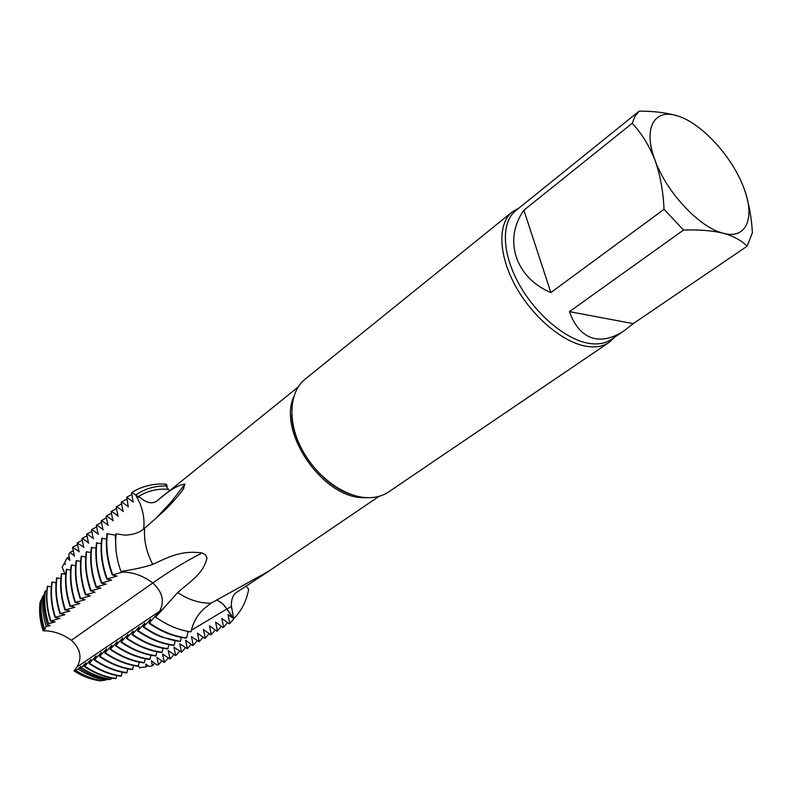 <?xml version="1.0" encoding="UTF-8"?>
<svg xmlns="http://www.w3.org/2000/svg" width="792" height="792" viewBox="0 0 792 792"><rect width="100%" height="100%" fill="white"/><g stroke="black" fill="none" stroke-linecap="round" stroke-linejoin="round"><path stroke-width="1.19" d="M131.967 492.406C141.837 486.229 152.985 483.457 165.419 484.08L166.34 485.912C154.668 485.793 144.441 488.852 135.68 495.079L131.967 492.396L131.551 492.782L133.185 502.128L126.77 497.198L131.967 494.307M167.944 489.09L166.34 485.912C154.767 485.753 144.55 488.812 135.68 495.079C142.352 506.306 145.015 517.602 143.649 528.957C145.015 517.602 142.352 506.306 135.68 495.079L138.828 497.079M162.984 648.232L162.103 652.202C149.985 650.707 138.224 645.985 126.809 638.035L133.254 630.957L132.373 634.303L139.253 626.848L137.986 630.531L144.896 623.037L143.669 626.719L150.599 619.196L149.401 622.858L159.558 611.305C164.845 601.494 162.588 592.05 152.806 582.971C143.174 575.734 133.006 572.121 122.324 572.121L112.236 575.022C107.049 560.835 105.296 547.084 106.999 533.778L115.295 535.095L115.979 549.915M215.236 629.947L211.276 634.541L209.474 625.838L216.909 631.204L217.394 630.907L215.602 622.156L223.087 627.531L223.582 627.244L221.78 618.443L229.314 623.829L229.819 623.542L228.027 614.681L232.729 617.948L224.512 605.672L220.79 602.286L216.612 599.891L222.344 603.534L226.987 608.949L231.432 606.365L233.719 618.691C241.52 610.929 246.51 601.088 248.708 589.169L245.807 586.021M169.448 490.733L168.369 489.11L160.608 489.228C152.589 489.892 145.292 492.268 138.709 496.346L138.422 497.346M115.998 550.074L115.295 535.095L116.018 535.253M138.709 496.346C145.817 502.791 151.846 504.365 156.796 501.079C168.716 490.575 178.091 484.912 184.942 484.1L183.091 489.406C169.518 507.533 157.846 516.473 144.619 528.175C139.986 532.471 133.462 534.788 125.047 535.154L116.186 533.838C114.682 545.886 116.276 558.419 120.968 571.448L122.493 571.903M122.552 571.972L122.324 572.121C133.006 572.121 143.174 575.734 152.806 582.971C169.627 571.101 186.061 561.092 202.089 552.955L205.603 554.905L206.979 558.014C203.435 574.012 189.704 581.803 177.725 592.545L155.618 617.166C167.805 625.601 179.596 630.481 191.001 631.808C192.981 622.74 197.228 615.117 203.732 608.949L211.058 603.158L269.428 570.814L235.422 593.109C232.452 596.089 231.125 600.504 231.432 606.365M43.085 630.808L44.025 629.501C40.857 619.483 39.897 609.662 41.125 600.049L40.055 602.346C38.917 611.612 39.937 621.106 43.085 630.808C53.104 630.709 62.538 633.867 71.379 640.283C80.408 648.618 82.309 657.469 77.091 666.864L159.558 611.305L155.618 617.166M191.298 630.313L226.987 608.949L233.719 618.691M120.968 571.448C133.907 569.537 144.49 567.191 152.737 564.409C168.181 557.41 180.695 550.044 202.089 552.955M633.214 323.631L624.591 330.422C614.176 337.422 604.484 340.184 595.525 338.709C583.862 336.521 575.16 327.502 569.428 311.642L633.214 323.631L747.064 246.253L752.4 232.759C751.598 218.285 749.242 204.821 745.361 192.357M569.428 311.642L683.565 230.046C699.138 229.541 712.384 230.601 723.284 233.234C733.828 236.254 741.758 240.6 747.064 246.253M550.866 292.555C515.018 277.537 503.207 239.174 523.888 210.226L550.866 292.555L664.033 209.306L683.565 230.046M523.888 210.226L632.234 123.275C641.768 133.581 649.361 145.906 655.034 160.271C660.281 175.24 663.28 191.585 664.033 209.306M678.259 116.147C654.608 107.682 642.569 127.849 655.034 160.271C666.428 192.347 699.979 227.967 723.284 233.234C747.183 239.887 755.707 216.76 743.173 186.298C731.531 156.034 701.494 123.374 678.259 116.147C667.22 112.791 654.192 111.118 639.193 111.127L531.779 197.743M518.968 208.058L512.276 211.89L305.088 379.19C289.436 391.674 287.298 420.641 301.128 447.866C314.86 475.101 342.53 496.158 365.696 497.584C374.616 498.109 382.279 496.218 388.694 491.891L609.107 342.411L614.651 337.174M512.276 211.89C497.584 223.552 498.317 254.618 515.305 285.655C532.194 316.701 562.746 342.461 586.417 346.292C595.525 347.757 603.088 346.46 609.107 342.411M639.193 111.127L634.966 116.325L632.234 123.275M112.236 575.022L117.028 576.061L106.762 579.091C101.713 565.112 100.03 551.549 101.722 538.421L106.494 538.986M106.762 579.091L111.563 580.11L101.346 583.12C96.426 569.329 94.812 555.964 96.505 543.015L101.218 543.569M101.346 583.12L106.158 584.11L95.99 587.1C91.179 573.517 89.635 560.33 91.337 547.559L95.99 548.113M91.11 590.733C86.417 577.328 84.922 564.32 86.635 551.707L90.823 552.608M95.99 587.1L100.802 588.08L91.1 590.733L95.04 592.218L85.853 594.634C81.299 581.427 79.863 568.606 81.566 556.162L85.704 557.053M85.853 594.634L90.268 595.881L80.655 598.495C76.23 585.486 74.864 572.844 76.557 560.587L80.645 561.459M80.655 598.495L85.091 599.732L75.507 602.326C71.201 589.495 69.894 577.041 71.587 564.953L75.626 565.825M75.507 602.326L79.952 603.534L70.419 606.108C66.221 593.475 64.974 581.199 66.676 569.28L70.656 570.141M70.419 606.108L74.874 607.296L65.38 609.86C61.311 597.406 60.113 585.318 61.806 573.566L65.746 574.418M65.38 609.86L69.854 611.028L60.4 613.562C56.43 601.306 55.291 589.387 56.984 577.813L60.875 578.645M50.866 620.779C47.074 608.949 45.976 597.425 47.589 586.199L47.332 586.743C45.718 597.94 46.787 609.414 50.53 621.176L59.954 618.374L55.074 617.532L55.004 615.78C51.52 604.187 50.589 592.931 52.213 582.011L56.064 582.843M47.589 586.199L51.292 586.991M45.411 590.852L44.471 592.871C43.035 603.316 44.035 614.008 47.471 624.938L48.53 623.611C44.976 612.424 43.936 601.504 45.411 590.852L46.827 591.159M43.253 595.475L41.649 598.92C40.372 608.692 41.333 618.661 44.52 628.828L46.253 626.522C42.907 615.938 41.907 605.583 43.253 595.475L44.134 595.663M74.953 670.468L73.973 670.903C82.516 676.378 91.367 679.694 100.534 680.872L101.594 680.694C92.416 679.477 83.536 676.071 74.953 670.468L75.537 670.21C84.18 675.883 93.109 679.338 102.326 680.576L106.247 679.942C96.575 678.645 87.219 675.012 78.18 669.042L80.804 666.26L79.814 668.319C89.06 674.487 98.634 678.249 108.524 679.586L111.058 679.189C100.851 677.823 90.981 673.962 81.437 667.587L85.853 662.854L84.14 666.389C94.07 673.111 104.356 677.18 114.979 678.596L116.008 678.447C105.227 677.021 94.802 672.923 84.744 666.121L90.961 659.409L89.437 663.152L96.109 655.934L94.614 659.667L101.317 652.43L99.851 656.152L106.574 648.886L105.138 652.608L111.88 645.302L110.474 649.014L117.246 641.688L115.86 645.401L122.661 638.035L121.315 641.738L128.136 634.342L126.809 638.035M77.091 666.864L73.973 670.903M84.744 666.121L84.14 666.389M81.437 667.587L79.814 668.319M78.18 669.042L75.537 670.21M140.719 667.468L146.352 666.834L145.837 664.112L148.995 666.379L152.41 665.795L151.361 660.795L157.014 664.993L158.509 664.736L156.925 657.449L164.36 662.399L162.548 654.063L170.032 659.033L168.231 650.658L175.765 655.627L173.953 647.212L181.546 652.202L179.734 643.728L187.377 648.737L185.575 640.223L192.793 645.52L193.268 645.232L191.466 636.679L199.218 641.708L197.416 633.095L204.742 638.431L205.217 638.144L203.415 629.482L210.781 634.828L211.276 634.541M187.872 632.362L189.219 631.551M138.481 666.013L139.719 667.973L140.352 667.864M106.455 679.269L106.247 679.942M111.365 678.021L111.058 679.189M116.701 675.527L116.008 678.447M122.295 672.23L120.978 676.239C109.939 674.744 99.287 670.477 89.031 663.419M127.938 668.903L126.621 672.943C115.424 671.458 104.623 667.121 94.208 659.944M133.64 665.547L132.314 669.616C120.968 668.121 110.009 663.726 99.436 656.429M139.392 662.152L138.055 666.26C126.572 664.775 115.454 660.32 104.712 652.885M144.243 662.587L143.797 662.864L144.243 662.587C132.62 661.072 121.364 656.548 110.474 649.014M145.203 658.726L144.332 662.597M151.074 655.261L149.728 659.439C137.927 657.954 126.492 653.37 115.434 645.688M156.994 651.767L155.648 655.984C143.698 654.499 132.106 649.846 120.879 642.025M169.023 644.658L167.656 648.955C155.4 647.45 143.491 642.668 131.927 634.6M175.131 641.065L174.24 645.104C161.825 643.599 149.738 638.738 137.996 630.531M181.299 637.412L180.408 641.49C167.835 639.995 155.588 635.075 143.669 626.719M188.14 631.372L186.625 637.847C173.903 636.352 161.489 631.353 149.401 622.858M44.52 628.828L45.471 629.115L44.025 629.501M47.471 624.938L50.242 625.571L46.253 626.522M50.53 621.176L55.074 621.987L48.53 623.611M60.4 613.562L64.875 614.721L55.46 617.235M112.682 574.695C107.494 560.498 105.742 546.727 107.415 533.402M163.578 608.642L159.558 611.305C164.845 601.494 162.588 592.05 152.806 582.971L71.379 640.283M65.291 564.26L64.043 563.617L62.132 567.141L65.053 574.269M69.874 560.073L67.013 558.043L64.894 562.023L65.201 564.528M74.488 555.845L69.924 552.46L68.775 554.667L69.775 560.35M79.16 551.578L72.567 547.331L74.398 556.123M83.863 547.272L77.22 543.015L79.061 551.856M88.625 542.926L82.299 538.312L81.922 538.669L83.764 547.549M93.426 538.53L87.051 533.917L86.665 534.273L88.526 543.203M98.267 534.105L91.842 529.482L91.456 529.838L93.327 538.817M103.168 529.63L96.683 525.007L96.297 525.363L98.168 534.392M108.108 525.116L101.574 520.483L101.188 520.839L103.069 529.917M113.108 520.552L106.514 515.909L106.118 516.275L108.009 525.413M118.147 515.948L111.504 511.305L111.108 511.672L112.999 520.849M123.245 511.295L116.563 506.652L116.137 507.019L118.048 516.255M128.383 506.603L121.631 501.94L121.225 502.316L123.136 511.602M126.77 497.198L128.284 506.92M147.708 665.359L146.352 666.834M234.462 617.958L229.819 623.532M227.591 622.542L223.572 627.244M221.384 626.254L217.394 630.907M209.147 633.58L205.217 638.144M203.118 637.194L199.218 641.708M197.139 640.768L193.268 645.232M191.228 644.312L187.377 648.737M185.368 647.826L181.546 652.202M179.556 651.301L175.765 655.627M173.804 654.746L170.032 659.033M168.112 658.152L164.36 662.399M161.796 661.013L158.509 664.736M154.727 663.211L152.41 665.795M186.625 637.847L186.13 638.144C173.418 636.639 161.024 631.65 148.945 623.175M180.408 641.49L161.311 636.996C151.698 632.848 150.836 631.996 143.213 627.026M174.24 645.104L173.755 645.391C161.35 643.886 149.272 639.035 137.541 630.828M168.142 648.668C155.875 647.173 143.956 642.381 132.373 634.303M161.618 652.479C149.52 651.004 137.768 646.282 126.374 638.332M156.123 655.707C144.154 654.222 132.551 649.569 121.315 641.738M150.193 659.162C138.392 657.667 126.948 653.083 115.86 645.401M143.797 662.864C132.175 661.369 120.928 656.845 110.048 649.301M138.521 665.993C127.017 664.488 115.889 660.023 105.138 652.608M132.769 669.349C121.414 667.854 110.444 663.458 99.851 656.152M127.066 672.685C115.87 671.18 105.059 666.844 94.624 659.667M121.424 675.972C110.375 674.467 99.713 670.2 89.437 663.152M107.197 578.764C102.148 564.765 100.455 551.192 102.138 538.045M101.772 582.793C96.842 569.002 95.228 555.618 96.921 542.649M96.416 586.783C91.615 573.18 90.06 559.993 91.753 547.203M90.684 591.04C86.001 577.655 84.516 564.656 86.229 552.064L86.635 551.707M85.437 594.941C80.893 581.754 79.467 568.943 81.17 556.519L81.566 556.162M80.239 598.802C75.824 585.803 74.458 573.18 76.151 560.934L76.557 560.578M75.101 602.623C70.785 589.812 69.488 577.378 71.191 565.3L71.587 564.953M70.023 606.405C65.815 593.792 64.578 581.526 66.281 569.626L66.676 569.28M64.984 610.157C60.905 597.722 59.717 585.644 61.42 573.913L61.806 573.566M60.004 613.859C56.034 601.613 54.896 589.713 56.608 578.15L56.984 577.813M55.074 617.532L55.004 615.78M54.618 616.097C51.133 604.504 50.203 593.258 51.836 582.348L52.213 582.011M121.631 501.95L126.779 499.099M116.543 506.652L121.651 503.841M111.504 511.305L116.563 508.543M106.514 515.919L111.533 513.196M101.584 520.483L106.544 517.8M96.683 525.007L101.614 522.364M91.842 529.482L96.723 526.888M87.051 533.927L91.882 531.363M82.299 538.312L87.09 535.798M77.596 542.678L82.348 540.193M72.933 546.985L77.646 544.549M69.924 552.46L73.438 550.579M67.013 558.043L69.26 556.786M64.043 563.617L65.083 563.013M165.429 484.09C166.488 483.932 167.033 485.021 167.082 487.377M155.668 518.572L171.171 501.97L184.942 484.1M298.099 387.08L156.796 501.079M144.619 528.175C143.728 540.134 146.441 552.202 152.737 564.409M177.725 592.545C188.08 599.455 198.564 602.999 209.167 603.177L211.058 603.158M293.743 396.733C277.655 431.848 322.265 497.317 362.766 497.683L368.527 497.683M531.729 197.772L515.622 210.761C501.158 222.235 501.91 252.856 518.681 283.457C535.342 314.077 565.458 339.511 588.773 343.342C597.772 344.807 605.227 343.54 611.157 339.55L624.591 330.422M122.067 572.2L121.869 571.705M379.041 496.327L269.062 570.992M183.912 488.05L179.923 493.782M350.44 494.218C321.176 484.744 292.278 445.688 291.783 414.968"/></g></svg>
